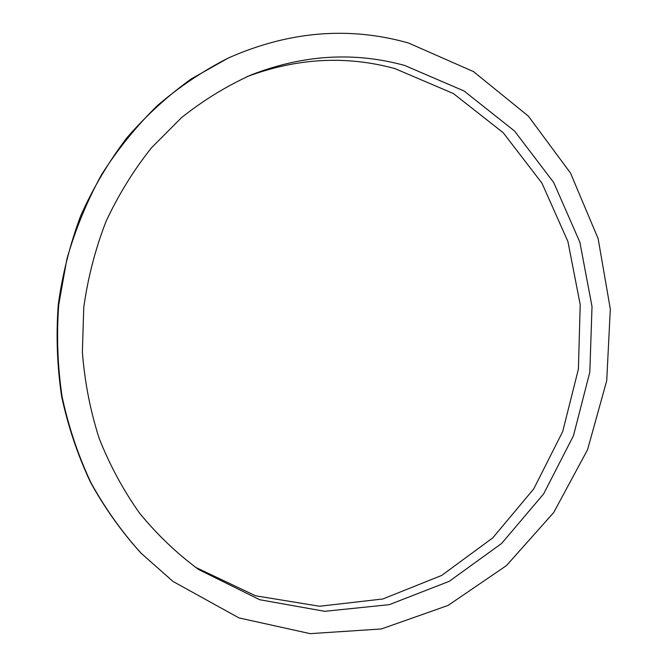 <?xml version="1.0" encoding="UTF-8"?>
<svg xmlns="http://www.w3.org/2000/svg" width="667" height="667" viewBox="0 0 667 667"><rect width="100%" height="100%" fill="white"/><g stroke="black" fill="none" stroke-linecap="round" stroke-linejoin="round"><path stroke-width="1" d="M195.356 567.225L255.561 595.781L319.526 606.253L382.841 598.983L441.662 575.446L492.796 537.844L533.742 488.894L562.69 431.591L578.406 369.093L580.207 304.644L567.917 241.537L541.938 183.125L503.218 132.725L453.427 93.563L394.964 68.609C346.373 55.328 297.123 57.987 247.232 76.58M408.529 43.013L473.478 71.602L528.339 116.1L570.477 173.011L598.132 238.603L610.322 309.088L606.72 380.699L587.56 449.733L553.685 512.556L506.486 565.583L448.099 605.419L381.416 628.956L310.18 633.65L238.969 617.9L173.02 581.457L141.371 553.468C122.044 532.191 105.211 508.554 90.87 482.549C78.164 455.428 68.584 426.88 62.131 396.907C57.587 366.433 56.453 335.701 58.746 304.719L66.883 259.063C75.421 229.315 87.018 201.1 101.692 174.429C117.951 148.941 136.577 125.938 157.595 105.411C179.715 86.527 203.31 70.719 228.372 57.987C288.919 31.191 348.974 26.196 408.529 43.013M404.661 65.449C354.077 51.542 302.885 54.711 251.092 74.962C226.522 86.051 203.318 100.283 181.491 117.675L151.601 147.64C133.675 170.135 118.484 194.747 106.02 221.469C95.314 249.108 87.894 277.739 83.767 307.362L82.374 351.959C84.642 381.649 90.228 410.438 99.141 438.311C109.83 465.316 123.345 490.312 139.661 513.29C157.37 534.859 177.08 553.635 198.783 569.61L259.713 599.725L324.696 611.306L389.22 604.677L449.291 581.299L501.617 543.455L543.63 493.905L573.453 435.734L589.82 372.161L592.013 306.512L579.856 242.163L553.71 182.525L514.549 131.032L464.049 90.987L404.661 65.449M173.02 581.457L141.112 553.26C121.677 531.857 104.769 508.129 90.404 482.083C77.672 454.952 68.092 426.43 61.647 396.531C57.112 366.141 55.978 335.518 58.262 304.652C62.49 273.995 70.002 244.289 80.799 215.524C93.347 187.627 108.688 161.748 126.805 137.877C146.306 115.416 167.792 95.756 191.279 78.898L228.372 57.987"/></g></svg>
